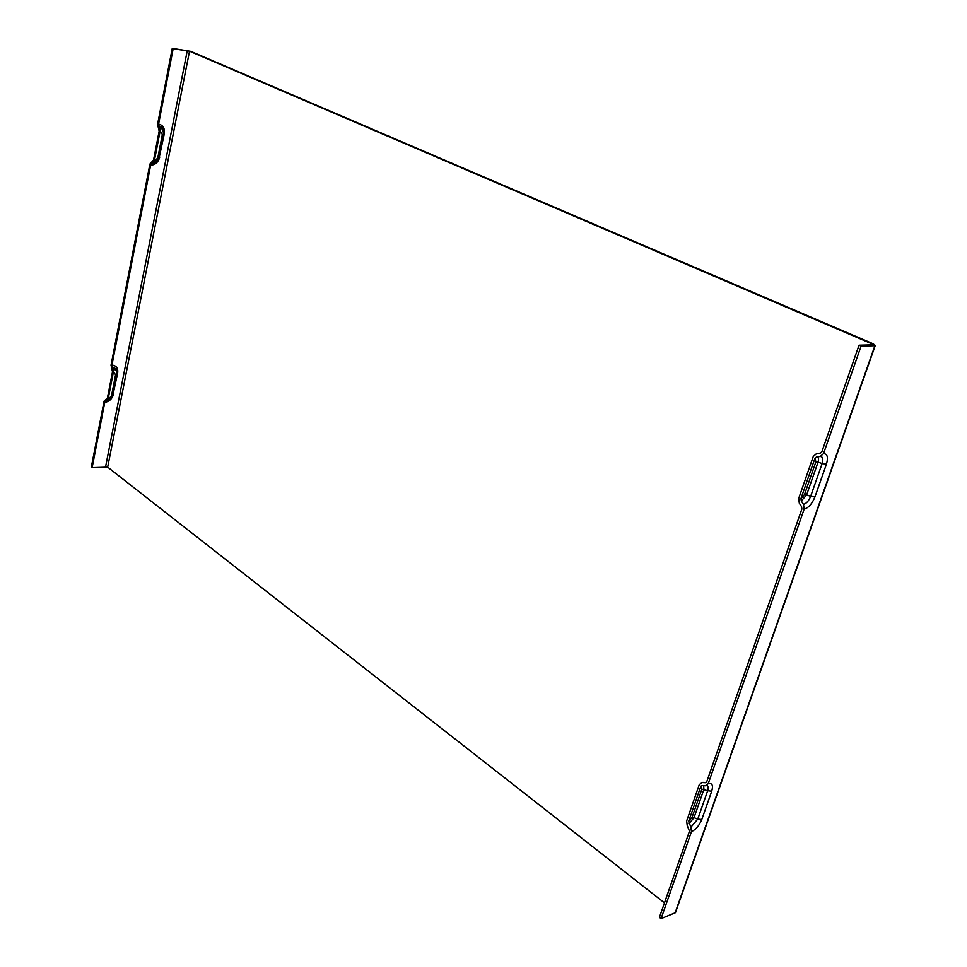 <?xml version="1.0" encoding="UTF-8"?>
<svg xmlns="http://www.w3.org/2000/svg" width="967" height="967" viewBox="0 0 967 967"><rect width="100%" height="100%" fill="white"/><g stroke="black" fill="none" stroke-linecap="round" stroke-linejoin="round"><path stroke-width="1.45" d="M172.259 48.35L173.166 48.737L158.576 124.114L160.159 130.908L154.297 161.138L150.634 165.176L111.954 365.139L113.429 371.812L108.111 399.202L104.762 402.345L92.131 467.653L91.345 467.037L104.073 401.16L107.422 398.017L112.498 371.848L111.036 365.175L149.897 164.052L153.548 160.026L159.156 131.137L157.573 124.356L172.259 48.35L190.85 51.372L873.394 343.901L875.183 345.715L675.449 912.679L661.065 918.65L691.453 831.668C695.877 829.565 699.322 825.516 701.788 819.52L711.712 791.199C713.392 785.397 712.22 782.895 708.219 783.693L705.33 785.784L702.151 785.615L700.712 786.667L688.613 821.442L690.885 827.184L691.453 831.668M661.065 918.65L659.421 917.345L689.471 831.221L687.211 825.492L686.643 821.007L699.274 784.636L702.151 782.545L705.318 782.714L706.768 781.662L801.873 509.029L801.558 506.648L799.31 503.239L798.682 498.476L813.283 456.436L816.583 453.596L820.221 453.148L821.877 451.71L859.022 345.231L861.089 346.126L875.183 345.715M823.533 453.632L820.221 456.484L816.571 456.932L814.927 458.358L800.942 498.573L801.256 500.954L803.504 504.363L804.133 509.138C808.557 507.844 812.147 503.783 814.927 496.965L826.41 464.233C828.417 457.415 827.462 453.874 823.533 453.632L861.089 346.126M804.133 509.138L708.219 783.693M814.927 496.965L810.672 496.289L822.143 463.519L818.034 462.178C819.025 458.793 818.529 457.053 816.583 456.932L820.209 456.484C822.82 456.642 823.461 458.987 822.143 463.519L826.41 464.233M859.022 345.231L872.983 344.844L872.089 343.938L189.52 51.191L107.675 467.134L664.474 902.888M92.131 467.653L107.675 467.134M173.166 48.737L189.52 51.191M675.885 910.745L675.449 912.679M117.164 372.984L117.684 372.899C118.192 368.089 116.282 365.502 111.954 365.139M112.124 366.662L116.463 369.104L117.092 372.114M113.091 394.222L117.684 372.899M104.762 402.345C109.247 401.668 112.172 398.936 113.538 394.161M106.829 401.063L105.391 401.414M112.885 395.298L117.007 374.289M113.429 371.812L115.605 374.749L111.447 396.083L112.813 395.672L108.026 400.87M117.031 373.975L116.644 370.748L113.091 368.753M163.882 133.591L164.342 133.603C164.934 128.248 163.012 125.081 158.576 124.114M158.757 125.71L162.408 127.729L163.761 131.488M159.313 157.053L164.342 133.603M150.634 165.176C155.252 164.982 158.298 162.275 159.76 157.053M155.034 163.097L151.335 164.052M159.18 157.706L163.761 134.377M152.907 163.387L155.482 162.855L159.18 157.899M163.761 134.195L162.794 129.385L159.809 127.729M706.103 782.521L705.318 782.714M702.151 782.545L706.2 782.448M115.605 374.749L117.043 374.108M117.116 372.235L116.463 369.104L116.971 374.362L112.897 395.406M111.447 396.083L108.111 399.202M160.159 130.908L162.347 134.51L163.786 134.268M162.347 134.51L157.766 158.056L159.204 157.778M157.766 158.056L154.297 161.138M707.566 784.829L706.478 785.615C708.231 785.941 708.63 787.658 707.663 790.764L711.712 791.199M700.712 786.667L701.885 789.12L707.663 790.764L697.751 819.109L701.788 819.52M688.903 823.691L694.028 817.671L697.751 819.109L690.885 827.184M675.147 912.836L874.905 345.739M801.256 500.954L806.611 494.935L810.672 496.289C808.835 500.821 806.442 503.517 803.504 504.363M804.484 494.596L806.611 494.935L818.034 462.178L815.894 461.827L804.484 494.596L800.942 498.573M701.885 789.12L692.009 817.466L688.613 821.442M703.662 785.7L703.916 789.338L694.028 817.671L692.009 817.466M814.927 458.358L815.894 461.827M105.621 466.614L187.272 50.622M871.763 344.881L872.089 343.938M163.81 131.705L162.408 127.729L163.725 134.425L159.144 157.935L155.058 163.085M701.897 782.545L703.142 782.351M701.051 786.086L702.078 785.615"/></g></svg>
